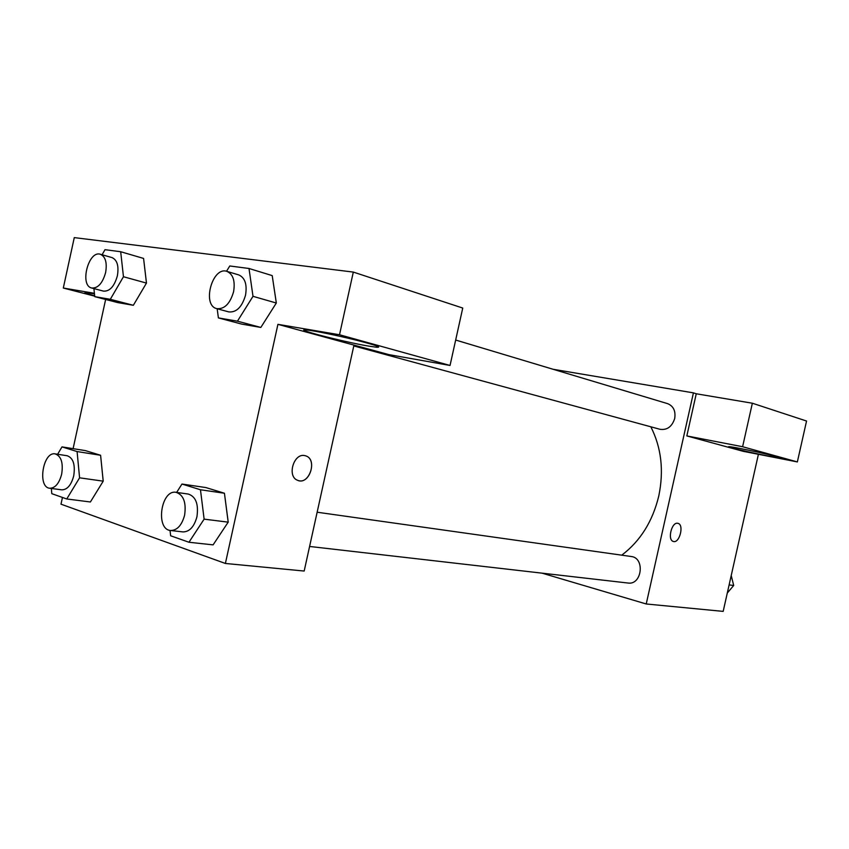 <?xml version="1.0" encoding="UTF-8"?>
<svg xmlns="http://www.w3.org/2000/svg" width="849" height="849" viewBox="0 0 849 849"><rect width="100%" height="100%" fill="white"/><g stroke="black" fill="none" stroke-linecap="round" stroke-linejoin="round"><path stroke-width="1.27" d="M758.412 454.3L723.178 611.386L646.227 603.979L542.055 573.16M677.757 523.302L677.99 523.355C684.4 524.671 679.487 543.742 673.331 541.439C667.165 540.091 671.665 521.7 677.757 523.302M686.83 435.93L743.236 451.328L797.36 461.93L742.61 446.723L686.83 435.93L696.254 393.777L693.421 392.864L646.227 603.979M673.437 541.471C679.593 543.477 684.326 524.64 677.99 523.355L677.916 523.334M767.4 455.86C749.38 452.368 724.388 446.394 729.079 446.68C733.706 446.542 787.787 458.481 780.539 458.046L767.4 455.86M742.61 446.723L752.352 403.222L696.254 393.777M797.36 461.93L806.55 421.03L752.352 403.222M553.049 369.262L693.421 392.864M309.598 546.459L628.005 583.03C641.982 585.322 645.251 557.772 631.168 556.498L317.144 512.223M353.789 345.936L660.044 429.307C667.155 430.284 672.047 426.665 674.711 418.472C675.815 411.001 673.448 406.066 667.611 403.646L455.669 340.035M621.744 555.172C640.305 541.11 652.658 521.382 658.782 495.975C664.014 470.633 661.36 447.582 650.833 426.803M353.98 345.097L388.959 354.638L450.044 365.463L339.515 334.761L277.92 324.339L353.98 345.097L304.175 571.048L225.388 563.46L60.99 504.179L62.455 497.45M450.044 365.463L462.747 308.049L353.311 272.083L74.277 237.614L63.304 288.034L94.409 293.287M94.663 295.813C85.526 293.298 82.841 292.205 86.598 292.555L94.472 293.871M368.445 346.063C342.699 341.744 290.04 328.096 307.02 330.028C314.533 330.781 337.711 335.546 356.187 340.152C375.874 345.182 382.612 347.549 376.404 347.23L368.445 346.063M339.515 334.761L353.311 272.083M94.706 296.163L63.304 288.034M102.092 254.753L104.989 249.68L120.685 251.728L123.455 276.732L110.306 299.315L133.346 305.29L117.724 302.584L133.346 305.29L146.463 283.088L143.577 258.425L146.484 283.078M57.615 454.268L61.998 446.892L85.42 450.617L100.596 455.276L103.217 481.15L90.397 501.982L66.753 498.968L51.8 493.672L51.343 488.462M176.624 492.409L181.983 484.047L205.904 487.57L224.433 493.248L228.222 522.146M226.524 271.266L229.771 265.97L249.001 268.486L253.002 296.322L237.444 321.177L260.834 327.438L241.763 324.116L260.834 327.438L276.318 303.029L272.211 275.607L276.339 303.019M73.099 448.654L105.637 299.453M277.92 324.339L225.388 563.46M304.738 455.605L305.948 455.934C318.004 459.787 308.866 485.925 297.415 480.226C286.813 476.268 293.775 452.899 304.738 455.605M298.402 480.587C309.8 484.397 317.388 459.511 305.937 455.934L305.269 455.722M181.983 484.047L200.47 489.767L204.121 519.142L188.956 542.256L170.649 535.772L170.033 530.402M170.617 530.498L182.97 531.92C189.529 531.845 194.177 526.794 196.936 516.754C198.719 504.157 195.843 496.591 188.329 494.065L176.04 492.324C160.96 489.332 155.197 529.553 170.617 530.498C177.165 530.423 181.824 525.319 184.604 515.194C186.409 502.491 183.554 494.871 176.04 492.324M205.904 487.57L224.433 493.248L228.19 522.156L213.099 544.867L188.956 542.256M200.47 489.767L224.433 493.248M204.121 519.142L228.19 522.156M61.998 446.892L77.089 451.562L79.583 477.817L66.753 498.968M49.72 488.239L61.786 489.841C67.251 489.777 71.242 485.119 73.725 475.875C75.402 464.668 73.237 457.961 67.209 455.754L55.206 453.897C42.97 451.222 37.176 487.337 49.72 488.239C55.174 488.175 59.165 483.474 61.669 474.156C63.367 462.864 61.213 456.115 55.206 453.897M85.42 450.617L100.596 455.276L103.196 481.16L79.583 477.817M77.089 451.562L100.596 455.276M237.444 321.177L218.395 317.908L217.164 308.749M216.782 308.643L228.752 311.901C236.436 312.612 242.029 307.041 245.531 295.187C247.261 284.5 245.021 277.75 238.813 274.938L226.906 271.372C212.314 266.13 201.669 305.417 216.782 308.643C224.465 309.344 230.068 303.709 233.581 291.759C235.332 280.987 233.104 274.185 226.906 271.372M249.001 268.486L272.211 275.607M253.002 296.322L276.318 303.029M218.395 317.908L241.763 324.116M110.306 299.315L94.748 296.641L93.921 288.596M91.692 288.013L103.451 291.111C109.701 291.547 114.339 286.442 117.374 275.808C118.987 266.045 117.215 259.985 112.079 257.618L100.384 254.265C88.476 250.062 79.36 285.572 91.692 288.013C97.932 288.427 102.57 283.279 105.616 272.571C107.25 262.734 105.499 256.631 100.384 254.265M120.685 251.728L143.577 258.425M123.455 276.732L146.463 283.088M94.748 296.641L117.724 302.584M731.222 575.558L733.695 585.492L727.296 593.026M729.121 584.919L733.695 585.492M376.404 347.23L376.691 345.904"/></g></svg>
